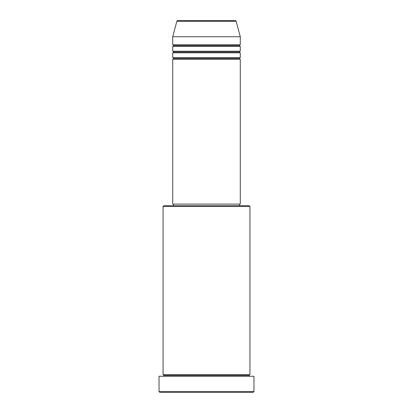 <?xml version="1.0" encoding="UTF-8"?>
<svg xmlns="http://www.w3.org/2000/svg" width="413" height="413" viewBox="0 0 413 413"><rect width="100%" height="100%" fill="white"/><g stroke="black" fill="none" stroke-linecap="round" stroke-linejoin="round"><path stroke-width="0.62" d="M235.364 20.65L177.636 20.65A0.805 0.805 0 0 0 176.862 21.249L236.138 21.249A0.805 0.805 0 0 0 235.364 20.65L177.636 20.65A0.805 0.805 0 0 0 176.862 21.249L172.711 36.742L240.289 36.742L236.138 21.249L176.862 21.249L172.711 36.742L172.711 44.785A0.805 0.805 0 0 1 173.512 45.59A0.805 0.805 0 0 1 172.711 46.395L172.711 51.222A0.805 0.805 0 0 1 173.512 52.028A0.805 0.805 0 0 1 172.711 52.833L172.711 57.66A0.805 0.805 0 0 1 173.512 58.465A0.805 0.805 0 0 1 172.711 59.271L172.711 204.084L240.289 204.084L240.289 59.271A0.805 0.805 0 0 1 239.488 58.465A0.805 0.805 0 0 1 240.289 57.66L240.289 52.833A0.805 0.805 0 0 1 239.488 52.028A0.805 0.805 0 0 1 240.289 51.222L240.289 46.395A0.805 0.805 0 0 1 239.488 45.59A0.805 0.805 0 0 1 240.289 44.785L240.289 36.742L172.711 36.742L172.711 44.785L240.289 44.785A0.805 0.805 0 0 0 239.488 45.59L173.512 45.59A0.805 0.805 0 0 0 172.711 44.785L240.289 44.785L240.289 36.742L236.138 21.249A0.805 0.805 0 0 0 235.364 20.65M249.948 206.5L249.142 205.695L163.858 205.695L163.052 206.5L249.948 206.5L163.052 206.5L163.052 374.648A0.805 0.805 0 0 1 163.858 375.453A0.805 0.805 0 0 1 163.052 376.258A0.805 0.805 0 0 0 163.858 375.453A0.805 0.805 0 0 0 163.052 374.648L249.948 374.648L249.948 206.5L249.948 374.648A0.805 0.805 0 0 0 249.142 375.453A0.805 0.805 0 0 1 249.948 374.648L163.052 374.648L163.052 206.5L163.858 205.695L249.142 205.695L249.948 206.5M159.031 391.545L159.836 392.35L253.164 392.35L253.969 391.545L159.031 391.545L253.969 391.545L253.969 376.258L159.031 376.258L159.031 391.545L159.031 376.258L253.969 376.258L253.969 391.545L253.164 392.35L159.836 392.35L159.031 391.545M249.948 376.258A0.805 0.805 0 0 1 249.142 375.453L163.858 375.453L249.142 375.453A0.805 0.805 0 0 0 249.948 376.258M172.711 57.66L240.289 57.66A0.805 0.805 0 0 0 239.488 58.465L173.512 58.465A0.805 0.805 0 0 0 172.711 57.66L172.711 52.833A0.805 0.805 0 0 0 173.512 52.028A0.805 0.805 0 0 0 172.711 51.222L240.289 51.222A0.805 0.805 0 0 0 239.488 52.028L173.512 52.028L239.488 52.028A0.805 0.805 0 0 0 240.289 52.833L172.711 52.833L240.289 52.833L240.289 57.66L172.711 57.66M240.289 59.271L172.711 59.271A0.805 0.805 0 0 0 173.512 58.465L239.488 58.465A0.805 0.805 0 0 0 240.289 59.271L240.289 204.084L172.711 204.084L172.711 59.271L240.289 59.271M239.488 205.695L239.488 204.084L239.488 205.695M173.512 204.084L173.512 205.695L173.512 204.084M240.289 46.395L172.711 46.395A0.805 0.805 0 0 0 173.512 45.59L239.488 45.59A0.805 0.805 0 0 0 240.289 46.395L240.289 51.222L172.711 51.222L172.711 46.395L240.289 46.395"/></g></svg>
